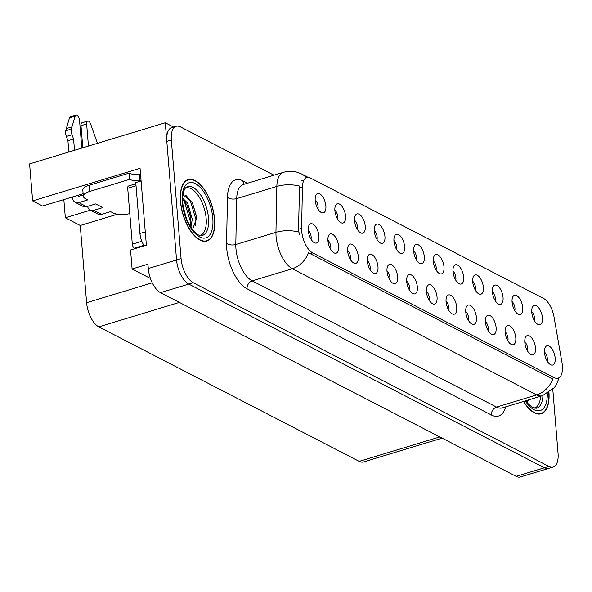 <?xml version="1.0" encoding="UTF-8"?>
<svg xmlns="http://www.w3.org/2000/svg" width="592" height="592" viewBox="0 0 592 592"><rect width="100%" height="100%" fill="white"/><g stroke="black" fill="none" stroke-linecap="round" stroke-linejoin="round"><path stroke-width="0.89" d="M436.06 269.989A6.024 2.842 73.1 0 0 436.208 267.591A6.024 2.842 73.1 0 0 433.292 260.88M443.993 266.977A10.042 4.729 73.1 0 0 440.071 256.765A10.042 4.729 73.1 0 0 434.447 255.559A10.042 4.729 73.1 0 0 433.329 261.472A10.042 4.729 73.1 0 0 439.974 273.77A10.042 4.729 73.1 0 0 443.993 266.977M416.368 259.821A6.024 2.842 73.1 0 0 416.516 257.416A6.024 2.842 73.1 0 0 413.608 250.705M424.309 256.81A10.042 4.729 73.1 0 0 420.387 246.598A10.042 4.729 73.1 0 0 414.763 245.384A10.042 4.729 73.1 0 0 413.645 251.297A10.042 4.729 73.1 0 0 420.283 263.603A10.042 4.729 73.1 0 0 424.309 256.81M396.684 249.646A6.024 2.842 73.1 0 0 396.832 247.249A6.024 2.842 73.1 0 0 393.917 240.537M404.617 246.635A10.042 4.729 73.1 0 0 400.695 236.43A10.042 4.729 73.1 0 0 395.079 235.216A10.042 4.729 73.1 0 0 393.961 241.129A10.042 4.729 73.1 0 0 400.599 253.428A10.042 4.729 73.1 0 0 404.617 246.635M507.862 340.844A6.024 2.842 73.1 0 0 508.01 338.439A6.024 2.842 73.1 0 0 505.094 331.727M515.795 337.832A10.042 4.729 73.1 0 0 511.873 327.62A10.042 4.729 73.1 0 0 506.256 326.407A10.042 4.729 73.1 0 0 505.131 332.319A10.042 4.729 73.1 0 0 511.777 344.625A10.042 4.729 73.1 0 0 515.795 337.832M448.795 310.334A6.024 2.842 73.1 0 0 448.951 307.936A6.024 2.842 73.1 0 0 446.035 301.224M456.735 307.322A10.042 4.729 73.1 0 0 452.813 297.11A10.042 4.729 73.1 0 0 447.189 295.904A10.042 4.729 73.1 0 0 446.072 301.816A10.042 4.729 73.1 0 0 452.717 314.115A10.042 4.729 73.1 0 0 456.735 307.322M534.487 320.834A6.024 2.842 73.1 0 0 534.643 318.437A6.024 2.842 73.1 0 0 531.727 311.718M542.427 317.823A10.042 4.729 73.1 0 0 538.505 307.611A10.042 4.729 73.1 0 0 532.881 306.404A10.042 4.729 73.1 0 0 531.764 312.317A10.042 4.729 73.1 0 0 538.409 324.616A10.042 4.729 73.1 0 0 542.427 317.823M468.487 320.501A6.024 2.842 73.1 0 0 468.635 318.104A6.024 2.842 73.1 0 0 465.719 311.392M476.419 317.49A10.042 4.729 73.1 0 0 472.505 307.278A10.042 4.729 73.1 0 0 466.881 306.071A10.042 4.729 73.1 0 0 465.763 311.984A10.042 4.729 73.1 0 0 472.401 324.283A10.042 4.729 73.1 0 0 476.419 317.49M527.546 351.012A6.024 2.842 73.1 0 0 527.694 348.614A6.024 2.842 73.1 0 0 524.786 341.895M535.479 348A10.042 4.729 73.1 0 0 531.564 337.788A10.042 4.729 73.1 0 0 525.94 336.582A10.042 4.729 73.1 0 0 524.823 342.494A10.042 4.729 73.1 0 0 531.461 354.793A10.042 4.729 73.1 0 0 535.479 348M337.625 219.144A6.024 2.842 73.1 0 0 337.773 216.746A6.024 2.842 73.1 0 0 334.857 210.034M345.558 216.132A10.042 4.729 73.1 0 0 341.636 205.92A10.042 4.729 73.1 0 0 336.019 204.714A10.042 4.729 73.1 0 0 334.894 210.626A10.042 4.729 73.1 0 0 341.54 222.925A10.042 4.729 73.1 0 0 345.558 216.132M370.052 269.656A6.024 2.842 73.1 0 0 370.2 267.258A6.024 2.842 73.1 0 0 367.292 260.547M377.985 266.644A10.042 4.729 73.1 0 0 374.07 256.432A10.042 4.729 73.1 0 0 368.446 255.226A10.042 4.729 73.1 0 0 367.329 261.139A10.042 4.729 73.1 0 0 373.966 273.437A10.042 4.729 73.1 0 0 377.985 266.644M495.119 300.492A6.024 2.842 73.1 0 0 495.267 298.094A6.024 2.842 73.1 0 0 492.352 291.382M503.052 297.48A10.042 4.729 73.1 0 0 499.13 287.275A10.042 4.729 73.1 0 0 493.513 286.062A10.042 4.729 73.1 0 0 492.389 291.974A10.042 4.729 73.1 0 0 499.034 304.273A10.042 4.729 73.1 0 0 503.052 297.48M330.676 249.321A6.024 2.842 73.1 0 0 330.824 246.923A6.024 2.842 73.1 0 0 327.916 240.211M338.617 246.309A10.042 4.729 73.1 0 0 334.695 236.097A10.042 4.729 73.1 0 0 329.071 234.891A10.042 4.729 73.1 0 0 327.953 240.803A10.042 4.729 73.1 0 0 334.591 253.102A10.042 4.729 73.1 0 0 338.617 246.309M488.171 330.669A6.024 2.842 73.1 0 0 488.326 328.271A6.024 2.842 73.1 0 0 485.41 321.56M496.111 327.657A10.042 4.729 73.1 0 0 492.189 317.453A10.042 4.729 73.1 0 0 486.565 316.239A10.042 4.729 73.1 0 0 485.447 322.152A10.042 4.729 73.1 0 0 492.093 334.45A10.042 4.729 73.1 0 0 496.111 327.657M389.736 279.824A6.024 2.842 73.1 0 0 389.891 277.426A6.024 2.842 73.1 0 0 386.976 270.714M397.676 276.812A10.042 4.729 73.1 0 0 393.754 266.607A10.042 4.729 73.1 0 0 388.13 265.394A10.042 4.729 73.1 0 0 387.013 271.306A10.042 4.729 73.1 0 0 393.658 283.605A10.042 4.729 73.1 0 0 397.676 276.812M514.803 310.667A6.024 2.842 73.1 0 0 514.951 308.262A6.024 2.842 73.1 0 0 512.043 301.55M522.743 307.655A10.042 4.729 73.1 0 0 518.821 297.443A10.042 4.729 73.1 0 0 513.197 296.229A10.042 4.729 73.1 0 0 512.08 302.142A10.042 4.729 73.1 0 0 518.718 314.448A10.042 4.729 73.1 0 0 522.743 307.655M429.111 300.166A6.024 2.842 73.1 0 0 429.259 297.769A6.024 2.842 73.1 0 0 426.351 291.057M437.051 297.154A10.042 4.729 73.1 0 0 433.129 286.942A10.042 4.729 73.1 0 0 427.505 285.736A10.042 4.729 73.1 0 0 426.388 291.649A10.042 4.729 73.1 0 0 433.026 303.948A10.042 4.729 73.1 0 0 437.051 297.154M455.744 280.157A6.024 2.842 73.1 0 0 455.892 277.759A6.024 2.842 73.1 0 0 452.984 271.047M463.677 277.145A10.042 4.729 73.1 0 0 459.762 266.933A10.042 4.729 73.1 0 0 454.138 265.727A10.042 4.729 73.1 0 0 453.021 271.639A10.042 4.729 73.1 0 0 459.658 283.938A10.042 4.729 73.1 0 0 463.677 277.145M409.427 289.999A6.024 2.842 73.1 0 0 409.575 287.594A6.024 2.842 73.1 0 0 406.66 280.882M417.36 286.987A10.042 4.729 73.1 0 0 413.438 276.775A10.042 4.729 73.1 0 0 407.821 275.561A10.042 4.729 73.1 0 0 406.697 281.481A10.042 4.729 73.1 0 0 413.342 293.78A10.042 4.729 73.1 0 0 417.36 286.987M350.368 259.488A6.024 2.842 73.1 0 0 350.516 257.091A6.024 2.842 73.1 0 0 347.6 250.379M358.301 256.477A10.042 4.729 73.1 0 0 354.379 246.265A10.042 4.729 73.1 0 0 348.755 245.058A10.042 4.729 73.1 0 0 347.637 250.971A10.042 4.729 73.1 0 0 354.282 263.27A10.042 4.729 73.1 0 0 358.301 256.477M475.428 290.324A6.024 2.842 73.1 0 0 475.583 287.927A6.024 2.842 73.1 0 0 472.668 281.215M483.368 287.312A10.042 4.729 73.1 0 0 479.446 277.1A10.042 4.729 73.1 0 0 473.822 275.894A10.042 4.729 73.1 0 0 472.705 281.807A10.042 4.729 73.1 0 0 479.35 294.106A10.042 4.729 73.1 0 0 483.368 287.312M310.992 239.153A6.024 2.842 73.1 0 0 311.14 236.756A6.024 2.842 73.1 0 0 308.225 230.036M318.925 236.141A10.042 4.729 73.1 0 0 315.003 225.929A10.042 4.729 73.1 0 0 309.387 224.716A10.042 4.729 73.1 0 0 308.269 230.636A10.042 4.729 73.1 0 0 314.907 242.935A10.042 4.729 73.1 0 0 318.925 236.141M376.993 239.479A6.024 2.842 73.1 0 0 377.148 237.081A6.024 2.842 73.1 0 0 374.233 230.369M384.933 236.467A10.042 4.729 73.1 0 0 381.011 226.255A10.042 4.729 73.1 0 0 375.387 225.049A10.042 4.729 73.1 0 0 374.27 230.961A10.042 4.729 73.1 0 0 380.915 243.26A10.042 4.729 73.1 0 0 384.933 236.467M357.309 229.311A6.024 2.842 73.1 0 0 357.457 226.914A6.024 2.842 73.1 0 0 354.549 220.202M365.242 226.299A10.042 4.729 73.1 0 0 361.327 216.087A10.042 4.729 73.1 0 0 355.703 214.881A10.042 4.729 73.1 0 0 354.586 220.794A10.042 4.729 73.1 0 0 361.224 233.093A10.042 4.729 73.1 0 0 365.242 226.299M547.23 361.179A6.024 2.842 73.1 0 0 547.385 358.782A6.024 2.842 73.1 0 0 544.47 352.07M555.17 358.167A10.042 4.729 73.1 0 0 551.248 347.955A10.042 4.729 73.1 0 0 545.624 346.749A10.042 4.729 73.1 0 0 544.507 352.662A10.042 4.729 73.1 0 0 551.152 364.961A10.042 4.729 73.1 0 0 555.17 358.167M317.934 208.976A6.024 2.842 73.1 0 0 318.089 206.578A6.024 2.842 73.1 0 0 315.173 199.859M325.874 205.964A10.042 4.729 73.1 0 0 321.952 195.752A10.042 4.729 73.1 0 0 316.328 194.539A10.042 4.729 73.1 0 0 315.21 200.459A10.042 4.729 73.1 0 0 321.848 212.757A10.042 4.729 73.1 0 0 325.874 205.964M562.4 365.826A18.078 8.517 73.1 0 0 562.015 362.837L554.053 317.12A18.078 8.517 73.1 0 0 543.471 298.383L310.741 178.17A18.078 8.517 73.1 0 0 306.871 177.63A18.078 8.517 73.1 0 0 302.431 187.146L301.617 228.334A18.078 8.517 73.1 0 0 312.68 252.888L554.186 377.629A18.078 8.517 73.1 0 0 558.049 378.17A18.078 8.517 73.1 0 0 562.4 365.826M173.619 127.065L165.279 122.759L176.557 259.955A20.091 9.465 73.1 0 0 188.752 284.086L544.396 467.791A20.091 9.465 73.1 0 0 548.695 468.39A20.091 9.465 73.1 0 1 544.396 467.791L188.752 284.086A20.091 9.465 73.1 0 1 176.557 259.955L166.811 141.384A20.091 9.465 73.1 0 1 171.643 127.665L176.164 126.288A20.091 9.465 73.1 0 0 171.332 140.008L181.078 258.586A20.091 9.465 73.1 0 0 193.273 282.717L548.917 466.415A20.091 9.465 73.1 0 0 553.217 467.021A20.091 9.465 73.1 0 0 558.049 453.302L552.795 389.388M83.124 193.747L42.594 206.038L32.641 200.903L140.052 168.328L146.372 245.184L130.543 249.987L132.105 268.983L147.933 264.18L148.296 268.524A20.091 9.465 73.1 0 0 160.484 292.655L516.128 476.36A20.091 9.465 73.1 0 0 520.427 476.96L553.217 467.021M150.442 278.455L132.105 268.983M32.641 200.903L29.6 163.903L165.279 122.759M442.113 438.132L363.51 461.967A20.091 9.465 -106.9 0 1 359.211 461.368L98.805 326.858A20.091 9.465 -106.9 0 1 86.61 302.727L80.26 225.493L117.505 214.2M80.26 225.493L65.335 217.789L90.376 210.19M63.84 199.593L65.335 217.789M214.585 219.121A32.146 15.14 73.1 0 0 188.204 179.546A32.146 15.14 73.1 0 0 180.471 201.502A32.146 15.14 73.1 0 0 206.86 241.07A32.146 15.14 73.1 0 0 214.585 219.121M552.869 379.006L308.528 252.791A23.436 18.796 117.3 0 1 292.344 268.709A26.788 12.617 -106.9 0 1 276.087 236.534A26.788 12.617 -106.9 0 1 275.946 232.33L276.856 186.436A26.788 12.617 -106.9 0 1 283.435 172.339L243.297 184.512A26.788 12.617 73.1 0 0 236.711 198.601L235.808 244.503A26.788 12.617 73.1 0 0 235.949 248.707A26.788 12.617 73.1 0 0 252.199 280.874L496.547 407.089A26.788 12.617 73.1 0 0 502.282 407.895L542.42 395.722A26.788 12.617 -106.9 0 1 536.685 394.916A23.436 18.796 -62.7 0 0 552.869 379.006M299.3 234.528L298.538 229.267L299.552 186.095A23.436 11.744 -178.9 0 0 276.856 186.436L236.711 198.601A6.697 3.352 1.1 0 1 227.476 197.432A33.485 15.769 -106.9 0 1 242.861 180.819L247.523 183.231M301.476 180.308L302.327 180.723M523.513 401.45A32.146 15.14 73.1 0 0 541.177 413.764A32.146 15.14 73.1 0 0 548.969 392.6M273.992 175.202L180.464 126.895A20.091 9.465 73.1 0 0 176.164 126.288M82.799 147.771L80.986 125.689L86.639 123.972L88.452 146.054M129.796 213.616A13.394 4.921 -4.7 0 1 113.087 212.92L110.6 211.633L101.558 214.378L93.743 210.338A6.697 5.372 117.3 0 1 90.154 210.079A6.697 5.372 117.3 0 1 87.638 206.356M93.743 210.338L102.786 207.592L95.675 203.922L86.632 206.667L78.817 202.627L87.86 199.881L85.374 198.601A13.394 4.921 -4.7 0 1 83.331 196.27A13.394 4.921 -4.7 0 1 89.57 191.497L129.707 179.332L129.197 173.123A13.394 4.921 175.3 0 0 139.409 174.684L140.541 174.344A6.697 5.372 117.3 0 1 140.548 174.337M139.409 174.684L139.919 180.893L141.051 180.553L141.081 180.967L135.768 182.58L139.956 233.485A13.394 6.312 73.1 0 0 144.226 245.835M83.331 196.27L82.821 190.062A13.394 4.921 -4.7 0 1 89.059 185.289L129.197 173.123M139.919 180.893A13.394 4.921 -4.7 0 1 129.707 179.332M78.211 195.242L78.307 196.418L83.22 194.931M68.857 151.996L67.932 140.741L73.586 139.024L74.511 150.279M78.817 202.627A6.697 5.372 117.3 0 1 75.228 202.368A6.697 5.372 117.3 0 1 72.653 198.135L72.557 196.951M81.814 148.067L79.535 120.302A4.277 2.013 -106.9 0 0 76.02 115.04A4.277 2.013 -106.9 0 0 75.132 116.136L71.314 129.063A6.697 3.152 73.1 0 0 72.024 134.732L73.586 139.024M67.932 140.741L66.371 136.441L72.024 134.732M71.314 129.063L65.66 130.78L69.486 117.845A4.277 2.013 73.1 0 1 70.367 116.75L76.02 115.04M65.66 130.78A6.697 3.152 73.1 0 0 66.371 136.441M75.228 202.368L83.05 206.408A6.697 5.372 -62.7 0 0 86.632 206.667M71.921 126.88L66.267 128.59M90.154 210.079L97.976 214.119A6.697 5.372 -62.7 0 0 101.558 214.378M86.639 123.972A4.277 2.013 -106.9 0 1 87.668 121.049A4.277 2.013 -106.9 0 1 90.709 124.179L97.095 142.383A6.697 3.152 73.1 0 1 97.332 143.36M87.668 121.049L82.014 122.766A4.277 2.013 73.1 0 0 80.986 125.689M548.799 392.711A31.813 14.985 -106.9 0 1 541.081 413.438A31.813 14.985 -106.9 0 1 523.691 401.398M540.555 396.285A24.775 11.67 -106.9 0 1 534.221 408.162M526.865 402.234L529.248 399.718M185.525 188.064A24.775 11.67 -106.9 0 1 206.157 218.47A24.775 11.67 -106.9 0 1 199.904 235.475M192.541 229.541L196.566 218.344L196.426 216.213L192.4 202.671L182.958 194.738M214.408 219.033A31.813 14.985 -106.9 0 1 206.763 240.752A31.813 14.985 -106.9 0 1 180.649 201.591A31.813 14.985 -106.9 0 1 188.3 179.872A31.813 14.985 -106.9 0 1 214.408 219.033M183.283 207.163L186.473 218.559M182.639 198.194L187.671 203.167L192.282 219.188L190.92 227.276M182.617 199.408L187.057 204.965L190.735 217.501L190.136 226.026L190.313 221.356L184.512 201.931L182.758 199.511M135.871 183.764L128.523 185.992A3.345 1.576 73.1 0 0 127.717 188.278L132.312 244.156A3.345 1.576 73.1 0 0 134.34 248.174L135.139 248.588M185.814 195.279L190.165 200.214L195.967 219.639L195.604 225.515M192.259 202.42L196.47 216.657M186.739 204.395L190.787 218.152M516.128 476.36L548.917 466.415M160.484 292.655L193.273 282.717M148.296 268.524L181.078 258.586M98.805 326.858L179.383 302.423M359.211 461.368L439.789 436.933M86.61 302.727L152.255 282.821M302.431 187.146L299.345 188.078M301.617 228.334L298.538 229.267M312.68 252.888L309.868 253.739M554.186 377.629L551.367 378.488M247.056 288.8A6.697 5.372 117.3 0 1 252.199 280.874L292.344 268.709L536.685 394.916L496.547 407.089A6.697 5.372 117.3 0 0 491.404 415.014L247.056 288.8A33.485 15.769 -106.9 0 1 226.743 248.581A33.485 15.769 -106.9 0 1 226.566 243.334L227.476 197.432M306.382 177.778A23.436 18.796 -62.7 0 0 301.705 174.048L298.183 172.561C293.306 170.962 288.393 170.888 283.435 172.339M298.768 232.027A23.436 11.744 -178.9 0 0 275.946 232.33L235.808 244.503A6.697 3.352 1.1 0 1 226.566 243.334M505.679 406.859A33.485 15.769 -106.9 0 1 491.404 415.014M171.332 140.008L166.811 141.384M244.304 184.208A6.697 5.372 117.3 0 1 242.861 180.819M145.277 231.872L139.956 233.485M89.57 191.497L89.059 185.289M75.132 116.136L69.486 117.845M542.931 395.56A25.463 11.995 -106.9 0 1 536.063 408.295L531.919 407.096L527.894 403.492L525.785 400.762M547.274 393.643A28.793 13.564 -106.9 0 1 525.259 400.925M186.991 186.939A25.463 11.995 -106.9 0 1 208.502 218.063A25.463 11.995 -106.9 0 1 201.746 235.601C198.905 235.283 198.683 235.934 193.577 230.806C187.627 223.495 184.023 214.223 182.758 202.997C182.121 189.396 186.117 187.146 186.991 186.939M212.809 218.204A28.793 13.564 -106.9 0 1 199.726 237.007A28.793 13.564 -106.9 0 1 182.247 202.42A28.793 13.564 -106.9 0 1 195.338 183.616A28.793 13.564 -106.9 0 1 212.809 218.204M132.312 244.156L141.828 241.27M134.34 248.174L143.863 245.288M127.717 188.278L136.034 185.762M308.321 177.459L301.705 174.048M559.174 377.637L556.406 384.615L554.386 387.575L542.42 395.722M541.081 413.438L538.994 414.074M206.763 240.752L204.677 241.381M188.3 179.872L186.214 180.501"/></g></svg>
